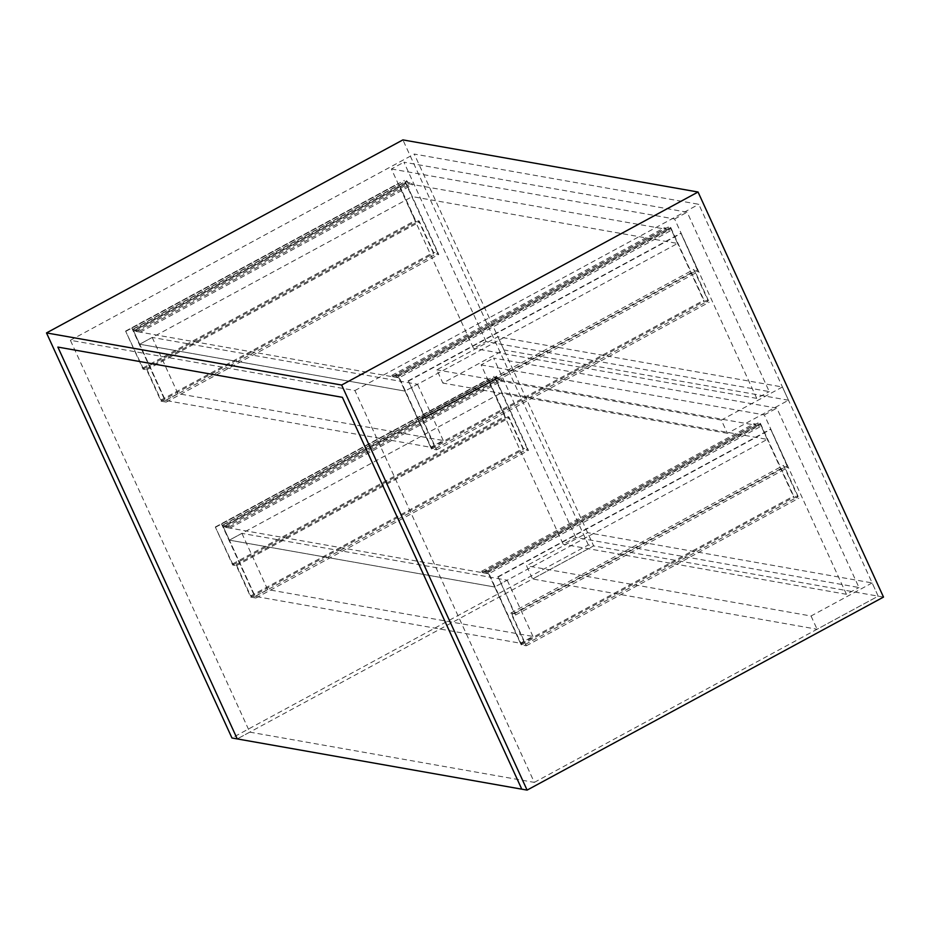 <?xml version="1.0" encoding="UTF-8"?>
<svg xmlns="http://www.w3.org/2000/svg" width="930" height="930" viewBox="0 0 930 930"><rect width="100%" height="100%" fill="white"/><g stroke="black" fill="none" stroke-linecap="round" stroke-linejoin="round"><path stroke-width="0.7" stroke-dasharray="4.65 3.49" d="M249.798 732.131L534.32 782.386L354.923 390.542L70.389 340.287L249.798 732.131L237.255 738.92L593.666 545.898L588.353 544.957L231.954 737.978M588.353 544.957L402.899 139.895M534.32 782.386L878.199 596.153L872.142 582.924L587.609 532.669L526.508 565.754L532.565 578.983L593.666 545.898L414.269 154.055L698.79 204.309L878.199 596.153L593.666 545.898L587.609 532.669M883.5 597.083L878.199 596.153L817.098 629.238L532.565 578.983M70.389 340.287L414.269 154.055M354.923 390.542L698.79 204.309M872.142 582.924L811.041 616.009L526.508 565.754M811.041 616.009L817.098 629.238M782.444 386.996L721.343 420.093L727.4 433.322L788.5 400.226L782.444 386.996L497.91 336.753L436.809 369.838L442.866 383.067L503.967 349.971L497.91 336.753M788.5 400.226L503.967 349.971M721.343 420.093L436.809 369.838M727.4 433.322L442.866 383.067M575.763 537.494L493.632 358.108L776.841 408.131L858.971 587.516L575.763 537.494L563.231 544.283L481.101 364.897L493.632 358.108M481.101 364.897L764.309 414.92L846.44 594.305L858.971 587.516M846.44 594.305L563.231 544.283M764.309 414.92L776.841 408.131M486.065 341.577L403.934 162.192L687.142 212.203L769.273 391.6L486.065 341.577L473.533 348.366L391.402 168.981L403.934 162.192M391.402 168.981L674.61 218.992L756.741 398.377L769.273 391.6M756.741 398.377L473.533 348.366M674.61 218.992L687.142 212.203M767.273 439.379L761.217 426.149L495.923 379.289L501.979 392.518L767.273 439.379L494.69 587.004L488.634 573.775L761.217 426.149M488.634 573.775L223.328 526.926L495.923 379.289M223.328 526.926L229.385 540.144L501.979 392.518M229.385 540.144L494.69 587.004L229.385 540.144L255.122 596.363L520.428 643.223L494.69 587.004L507.222 580.215L241.916 533.367L229.385 540.144M241.916 533.367L267.654 589.574L532.96 636.434L520.428 643.223M532.96 636.434L507.222 580.215M267.654 589.574L255.122 596.363M485.437 570.555L485.541 572.09L481.426 571.369L481.996 572.613L486.32 573.368L486.216 571.834L487.878 572.124L521.184 644.874L526.322 645.78L511.942 614.37L515.58 615.009L498.178 576.984L514.523 613.684L510.872 613.044L525.252 644.455L521.114 643.723L487.808 570.974L485.437 570.555L758.031 422.929L758.124 424.464L754.021 423.731L754.59 424.975L758.903 425.742L758.799 424.196L760.461 424.499L793.767 497.236L798.905 498.143L784.525 466.732L788.175 467.383L770.761 429.358L787.106 466.046L783.455 465.407L797.847 496.818L793.697 496.085L760.391 423.336L758.031 422.929M487.808 570.974L760.391 423.336M485.541 572.09L758.124 424.464M481.426 571.369L754.021 423.731M481.996 572.613L754.59 424.975M486.32 573.368L758.903 425.742M486.216 571.834L758.799 424.196M487.878 572.124L760.461 424.499M521.184 644.874L793.767 497.236M526.322 645.78L798.905 498.143M511.942 614.37L784.525 466.732M515.58 615.009L788.175 467.383M498.178 576.984L770.761 429.358M497.678 576.891L770.261 429.265M514.523 613.684L787.106 466.046M510.872 613.044L783.455 465.407M525.252 644.455L797.847 496.818M521.114 643.723L793.697 496.085M224.235 525.566L225.641 527.333L229.966 528.089L229.396 526.857L225.281 526.124L223.874 524.357L221.514 523.939L254.82 596.688L250.67 595.956L236.29 564.545L232.64 563.894L215.307 527.019L232.709 565.045L236.359 565.696L250.74 597.106L255.878 598.013L222.572 525.264L224.235 525.566L496.818 377.929L498.236 379.696L502.549 380.463L501.991 379.219L497.875 378.498L496.457 376.731L494.097 376.313L527.403 449.062L523.264 448.33L508.873 416.907L505.234 416.268L488.39 379.475L505.304 417.419L508.943 418.058L523.334 449.481L528.473 450.387L495.167 377.638L496.818 377.929M222.572 525.264L495.167 377.638M225.641 527.333L498.236 379.696M229.966 528.089L502.549 380.463M229.396 526.857L501.991 379.219M225.281 526.124L497.875 378.498M223.874 524.357L496.457 376.731M221.514 523.939L494.097 376.313M254.82 596.688L527.403 449.062M250.67 595.956L523.264 448.33M236.29 564.545L508.873 416.907M232.64 563.894L505.234 416.268M215.795 527.112L488.39 379.475M215.307 527.019L487.89 379.394M232.709 565.045L505.304 417.419M236.359 565.696L508.943 418.058M250.74 597.106L523.334 449.481M255.878 598.013L528.473 450.387M677.575 243.451L671.518 230.222L406.224 183.373L412.281 196.602L677.575 243.451L404.992 391.088L398.935 377.859L671.518 230.222M398.935 377.859L133.629 330.999L406.224 183.373M133.629 330.999L139.686 344.228L412.281 196.602M139.686 344.228L404.992 391.088L139.686 344.228L165.424 400.446L430.718 447.295L404.992 391.088L417.524 384.299L152.218 337.439L139.686 344.228M152.218 337.439L177.956 393.657L443.261 440.506L430.718 447.295M443.261 440.506L417.524 384.299M177.956 393.657L165.424 400.446M134.536 329.639L135.943 331.406L140.267 332.173L139.698 330.929L135.582 330.208L134.176 328.441L131.816 328.023L165.121 400.772L160.971 400.04L146.591 368.617L142.941 367.978L125.597 331.103L143.011 369.129L146.661 369.78L161.041 401.19L166.179 402.097L132.874 329.348L134.536 329.639L407.119 182.013L408.537 183.78L412.85 184.547L412.281 183.303L408.177 182.571L406.759 180.804L404.399 180.385L437.704 253.134L433.554 252.402L419.174 220.991L415.536 220.352L398.691 183.559L415.605 221.503L419.244 222.142L433.636 253.553L438.774 254.46L405.468 181.722L407.119 182.013M132.874 329.348L405.468 181.722M135.943 331.406L408.537 183.78M140.267 332.173L412.85 184.547M139.698 330.929L412.281 183.303M135.582 330.208L408.177 182.571M134.176 328.441L406.759 180.804M131.816 328.023L404.399 180.385M165.121 400.772L437.704 253.134M160.971 400.04L433.554 252.402M146.591 368.617L419.174 220.991M142.941 367.978L415.536 220.352M126.096 331.196L398.691 183.559M125.597 331.103L398.191 183.477M143.011 369.129L415.605 221.503M146.661 369.78L419.244 222.142M161.041 401.19L433.636 253.553M166.179 402.097L438.774 254.46M395.738 374.639L395.843 376.173L391.728 375.453L392.297 376.685L396.622 377.452L396.517 375.918L398.18 376.208L431.485 448.958L436.623 449.864L422.243 418.442L425.882 419.093L408.479 381.068L424.824 417.768L421.174 417.117L435.554 448.527L431.415 447.795L398.11 375.057L395.738 374.639L668.333 227.001L668.426 228.548L664.322 227.815L664.892 229.059L669.205 229.815L669.1 228.28L670.763 228.571L704.068 301.32L709.206 302.227L694.826 270.816L698.477 271.455L681.062 233.43L697.407 270.13L693.757 269.491L708.149 300.901L703.998 300.169L670.693 227.42L668.333 227.001M398.11 375.057L670.693 227.42M395.843 376.173L668.426 228.548M391.728 375.453L664.322 227.815M392.297 376.685L664.892 229.059M396.622 377.452L669.205 229.815M396.517 375.918L669.1 228.28M398.18 376.208L670.763 228.571M431.485 448.958L704.068 301.32M436.623 449.864L709.206 302.227M422.243 418.442L694.826 270.816M425.882 419.093L698.477 271.455M408.479 381.068L681.062 233.43M407.979 380.975L680.562 233.349M424.824 417.768L697.407 270.13M421.174 417.117L693.757 269.491M435.554 448.527L708.149 300.901M431.415 447.795L703.998 300.169"/><path stroke-width="1.4" d="M237.255 738.92L231.954 737.978L46.5 332.917L341.647 385.043L527.101 790.105L521.788 789.175L342.391 397.331L57.858 347.076L237.255 738.92L521.788 789.175L342.391 397.331L57.858 347.076L237.255 738.92M341.647 385.043L698.046 192.022L402.899 139.895L46.5 332.917M698.046 192.022L883.5 597.083L527.101 790.105"/></g></svg>
